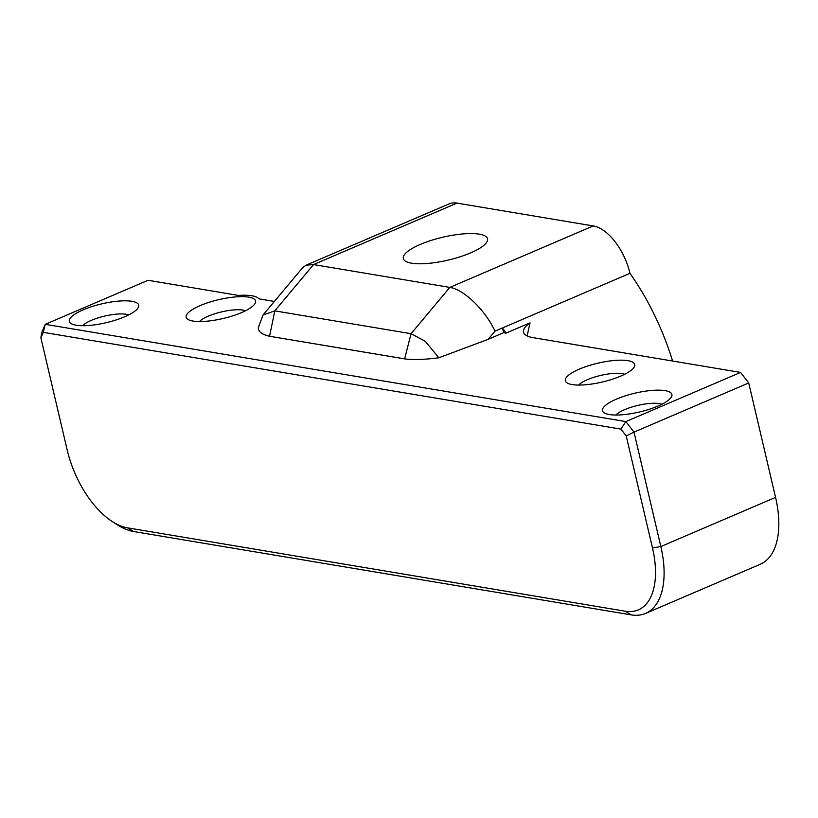 <?xml version="1.0" encoding="UTF-8"?>
<svg xmlns="http://www.w3.org/2000/svg" width="818" height="818" viewBox="0 0 818 818"><rect width="100%" height="100%" fill="white"/><g stroke="black" fill="none" stroke-linecap="round" stroke-linejoin="round"><path stroke-width="1.23" d="M740.566 372.415L625.842 421.587L45.256 324.327L43.293 332.343L40.9 337.885L67.178 449.941A75.307 39.458 -113.2 0 0 112.097 521.424L116.964 524.573A81.422 42.659 -113.2 0 0 133.692 531.526L631.332 614.891A81.422 42.659 -113.2 0 0 645.514 613.439L760.249 564.267A81.422 42.659 -113.2 0 0 775.566 497.375L748.726 382.947L740.566 372.415L533.213 337.681A50.89 13.824 -13.2 0 1 523.51 332.22A50.89 13.824 -13.2 0 1 530.033 322.844L527.119 335.922M645.514 613.439A81.422 42.659 -113.2 0 0 660.842 546.547L634.001 432.119L748.726 382.947M124.745 316.75A35.624 9.673 -13.2 0 0 137.905 308.13A35.624 9.673 -13.2 0 0 101.8 303.846A35.624 9.673 -13.2 0 0 71.37 323.734A35.624 9.673 -13.2 0 0 124.745 316.75M672.6 361.035A168.743 88.416 66.8 0 0 629.952 273.314L502.477 327.946A168.743 88.416 66.8 0 1 506.035 333.13L503.591 332.721L488.152 339.337L438.847 357.763L425.268 341.29L411.065 333.703L274.807 310.871L263.059 314.971L258.355 327.527C258.181 331.546 261.791 334.429 269.183 336.198L405.012 358.949C414.153 359.961 425.432 359.562 438.847 357.763M274.419 301.402A50.89 13.824 166.8 0 1 272.445 301.116L258.938 298.856A39.693 10.787 -13.2 0 0 238.559 295.441L148.038 280.277L45.256 324.327L41.575 332.875L40.9 337.885M506.035 333.13L530.033 322.844M241.596 312.568A35.624 9.673 -13.2 0 0 254.756 303.959A35.624 9.673 -13.2 0 0 218.651 299.674A35.624 9.673 -13.2 0 0 188.222 319.562A35.624 9.673 -13.2 0 0 241.596 312.568M620.75 376.096A35.624 9.673 -13.2 0 0 633.909 367.476A35.624 9.673 -13.2 0 0 597.805 363.202A35.624 9.673 -13.2 0 0 567.375 383.08A35.624 9.673 -13.2 0 0 620.75 376.096M657.928 406.065A35.624 9.673 -13.2 0 0 671.087 397.456A35.624 9.673 -13.2 0 0 634.983 393.172A35.624 9.673 -13.2 0 0 604.553 413.059A35.624 9.673 -13.2 0 0 657.928 406.065M43.293 332.343L620.923 429.113L625.842 421.587L634.001 432.119L626.22 435.943L652.498 547.999L660.842 546.547L775.566 497.375M112.097 521.424A75.307 39.458 -113.2 0 0 127.577 527.855L625.218 611.22A75.307 39.458 -113.2 0 0 652.498 547.999M128.682 314.92A25.44 6.912 -13.2 0 0 104.673 316.075A25.44 6.912 -13.2 0 0 82.649 325.717M488.152 339.337L495.002 331.147C485.401 310.206 463.857 289.347 449.818 287.404L593.224 225.932L456.965 203.109A45.798 23.998 66.8 0 0 448.99 203.927L306.024 265.206L313.56 264.572L449.818 287.404L411.065 333.703L404.624 358.857L269.183 336.198M263.059 314.971L302.568 267.772L306.024 265.206M503.591 332.721L502.477 327.946L495.002 331.147M245.533 310.748A25.44 6.912 -13.2 0 0 221.525 311.903A25.44 6.912 -13.2 0 0 199.5 321.546M624.686 374.266A25.44 6.912 -13.2 0 0 600.678 375.421A25.44 6.912 -13.2 0 0 578.653 385.063M661.864 404.245A25.44 6.912 -13.2 0 0 637.856 405.401A25.44 6.912 -13.2 0 0 615.831 415.043M620.923 429.113L626.22 435.943M629.952 273.314A45.798 23.998 -113.2 0 0 593.224 225.932M420.248 244.449A43.252 11.749 166.8 0 1 463.162 233.907A43.252 11.749 166.8 0 1 487.538 238.795A43.252 11.749 166.8 0 1 448.111 260.114A43.252 11.749 166.8 0 1 403.315 258.549A43.252 11.749 166.8 0 1 420.248 244.449M625.218 611.22L631.332 614.891M127.577 527.855L133.692 531.526M269.562 336.229L274.807 310.871L313.56 264.572L456.965 203.109"/></g></svg>
